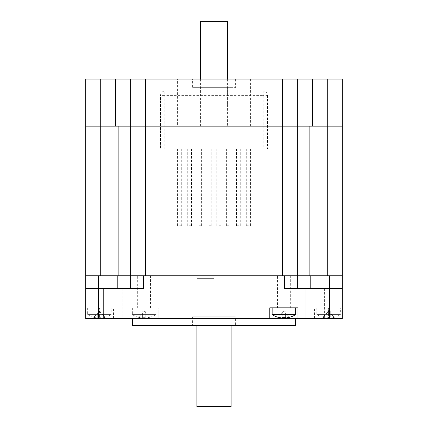 <?xml version="1.0" encoding="UTF-8"?>
<svg xmlns="http://www.w3.org/2000/svg" width="428" height="428" viewBox="0 0 428 428"><rect width="100%" height="100%" fill="white"/><g stroke="black" fill="none" stroke-linecap="round" stroke-linejoin="round"><path stroke-width="0.32" stroke-dasharray="2.14 1.6" d="M330.288 311.263L328.576 311.263L330.288 313.087L330.288 311.263L330.288 313.087L326.869 313.087L326.869 317.967L326.869 313.087L326.869 317.276L326.869 313.087L330.288 313.087L330.288 317.276A18.923 13.803 0 0 1 326.869 317.276A18.923 13.803 -0 0 0 330.288 317.276L330.288 313.087L328.576 311.263L326.869 313.087L328.576 311.263L326.869 311.263M330.288 317.276L330.288 313.087L330.288 317.276M330.288 313.087L328.576 311.263L322.942 317.276L328.576 311.263L334.215 317.276A21.309 21.309 0 0 1 330.288 317.967A21.309 21.309 0 0 0 334.215 317.276L330.288 313.087M326.869 317.967A21.309 21.309 0 0 1 322.942 317.276L322.942 317.276A21.309 21.309 0 0 0 326.869 317.967M334.231 317.341A21.379 21.379 0 0 0 340.335 314.58L316.822 314.58L340.335 314.58L340.335 307.844L316.822 307.844L340.335 307.844M285.61 313.087L282.191 313.087L282.191 317.967L282.191 313.087L278.264 317.276L283.898 311.263L282.191 313.087L283.898 311.263L289.537 317.276L283.898 311.263L282.191 313.087L285.61 313.087L285.61 317.967L285.61 313.087M285.61 311.263L282.191 311.263L282.191 313.087L282.191 311.263M285.61 317.276A18.923 13.803 -0 0 1 282.191 317.276L282.191 317.967M295.657 314.58L272.144 314.58M283.898 307.844L295.657 307.844L283.898 307.844M101.131 311.263L99.424 311.263L101.131 313.087L101.131 311.263L101.131 313.087L97.712 313.087L97.712 317.967L97.712 313.087L97.712 317.276L97.712 313.087L101.131 313.087L101.131 317.276A18.923 13.803 -0 0 1 97.712 317.276A18.923 13.803 0 0 0 101.131 317.276L101.131 313.087L99.424 311.263L97.712 313.087L99.424 311.263L97.712 311.263M101.131 317.276L101.131 313.087L101.131 317.276M101.131 313.087L99.424 311.263L93.786 317.276L99.424 311.263L105.058 317.276A21.309 21.309 0 0 1 101.131 317.967A21.309 21.309 0 0 0 105.058 317.276L101.131 313.087M97.712 317.967A21.309 21.309 0 0 1 93.786 317.276L93.786 317.276A21.309 21.309 0 0 0 97.712 317.967M105.079 317.341A21.379 21.379 0 0 0 111.178 314.58L87.665 314.58L111.178 314.58L111.178 307.844L87.665 307.844L111.178 307.844M145.809 311.263L144.102 311.263L145.809 313.087L145.809 311.263L145.809 313.087L142.39 313.087L142.39 317.967L142.39 313.087L142.39 317.276L142.39 313.087L145.809 313.087L145.809 317.276A18.923 13.803 -0 0 1 142.39 317.276A18.923 13.803 0 0 0 145.809 317.276L145.809 313.087L144.102 311.263L142.39 313.087L144.102 311.263L142.39 311.263M145.809 317.276L145.809 313.087L145.809 317.276M145.809 313.087L144.102 311.263L138.463 317.276L144.102 311.263L149.736 317.276A21.309 21.309 0 0 1 145.809 317.967A21.309 21.309 0 0 0 149.736 317.276L145.809 313.087M142.39 317.967A21.309 21.309 0 0 1 138.463 317.276L138.463 317.276A21.309 21.309 0 0 0 142.39 317.967M149.757 317.341A21.379 21.379 0 0 0 155.856 314.58L132.343 314.58L155.856 314.58L155.856 307.844L132.343 307.844L155.856 307.844M192.621 87.665L235.379 87.665L192.621 87.665L192.621 79.116L235.379 79.116L192.621 79.116M227.573 87.665L200.427 87.665L227.573 87.665L227.573 126.142L200.427 126.142L227.573 126.142M327.292 79.116L312.333 79.116L312.333 126.142L342.256 126.142L327.292 126.142L327.292 79.116L342.256 79.116M117.807 288.606L85.744 288.606L130.631 288.606L130.631 275.776L130.631 288.606L117.807 288.606L117.807 275.776L130.631 275.776L118.877 275.776L118.877 126.142L130.631 126.142L130.631 79.116L130.631 126.142L85.744 126.142L85.744 79.116L100.708 79.116L100.708 126.142L115.667 126.142L115.667 79.116L145.595 79.116L145.595 126.142L115.667 126.142M312.333 126.142L145.595 126.142L145.595 275.776L130.631 275.776L143.46 275.776L143.46 288.606L130.631 288.606L130.631 275.776L310.193 275.776L310.193 288.606L297.369 288.606L297.369 275.776L297.369 288.606L329.432 288.606L310.193 288.606M259.026 126.142L250.417 126.142L259.026 126.142L259.026 79.116L250.417 79.116L259.026 79.116M177.583 126.142L168.974 126.142L177.583 126.142L177.583 79.116L168.974 79.116L177.583 79.116M297.369 79.116L297.369 288.606L284.54 288.606L284.54 275.776L297.369 275.776L282.405 275.776L282.405 79.116L297.369 79.116L297.369 126.142L297.369 79.116L312.333 79.116M267.441 95.364L267.441 148.805L267.441 95.364A4.275 4.275 0 0 0 263.166 91.089A4.275 4.275 0 0 1 267.441 95.364L263.166 95.364L263.166 91.089L164.834 91.089A4.275 4.275 0 0 0 160.559 95.364L160.559 148.805L160.559 95.364A4.275 4.275 0 0 1 164.834 91.089L164.834 95.364L160.559 95.364M282.405 79.116L145.595 79.116M115.667 79.116L100.708 79.116M297.369 288.606L329.432 288.606L329.432 275.776L342.256 275.776L297.369 275.776L297.369 126.142L309.123 126.142L130.631 126.142L130.631 275.776L130.631 79.116M164.834 91.089L263.166 91.089M164.834 148.805L267.441 148.805L263.166 148.805L263.166 95.364L164.834 95.364L164.834 148.805L263.166 148.805M179.583 148.805L181.723 148.805L179.583 148.805M179.583 225.759L181.723 225.759L179.583 225.759M189.417 148.805L191.557 148.805L189.417 148.805M189.417 225.759L191.557 225.759L189.417 225.759M199.25 148.805L201.39 148.805L199.25 148.805M199.25 225.759L201.39 225.759L199.25 225.759M209.083 148.805L211.223 148.805L209.083 148.805M209.083 225.759L211.223 225.759L209.083 225.759M218.917 148.805L221.057 148.805L218.917 148.805M218.917 225.759L221.057 225.759L218.917 225.759M228.75 148.805L226.61 148.805L228.75 148.805M228.75 225.759L226.61 225.759L228.75 225.759M238.583 148.805L236.443 148.805L238.583 148.805M238.583 225.759L236.443 225.759L238.583 225.759M248.417 148.805L246.277 148.805L248.417 148.805M248.417 225.759L246.277 225.759L248.417 225.759M235.379 325.371L192.621 325.371L235.379 325.371L235.379 316.822L192.621 316.822L235.379 316.822M196.901 316.822L231.099 316.822L196.901 316.822L196.901 275.776L231.099 275.776L196.901 275.776L231.099 275.776L231.099 126.142L196.901 126.142L231.099 126.142M329.432 275.776L310.193 275.776M342.256 126.142L342.256 318.528L342.256 307.844L342.256 318.528L158.21 318.528L158.21 307.844L129.989 307.844L129.989 318.528L85.744 318.528L99.424 318.528L85.744 318.528L85.744 275.776L98.568 275.776L98.568 288.606L130.631 288.606M284.54 275.776L143.46 275.776M117.807 275.776L98.568 275.776M277.488 275.776L290.312 275.776L277.488 275.776L277.488 307.844M137.688 275.776L150.512 275.776L137.688 275.776L137.688 307.844L150.512 307.844L137.688 307.844M93.01 275.776L105.834 275.776L93.01 275.776L93.01 307.844L105.834 307.844L93.01 307.844M322.166 275.776L334.99 275.776L322.166 275.776L322.166 307.844L334.99 307.844L322.166 307.844M329.432 318.528L329.432 288.606L342.256 288.606M99.424 318.528L113.532 318.528L99.424 318.528L99.424 307.844L85.744 307.844L113.532 307.844L99.424 307.844L99.424 318.528M129.989 318.528L158.21 318.528L158.21 307.844L129.989 307.844L129.989 318.528M342.256 318.528L314.468 318.528L342.256 318.528M324.387 318.528L305.148 318.528L324.387 318.528L305.148 318.528L324.387 318.528L324.387 288.606L305.148 288.606L324.387 288.606L305.148 288.606L324.387 288.606L324.387 318.528M122.852 318.528L103.613 318.528L122.852 318.528L103.613 318.528L122.852 318.528L122.852 288.606L103.613 288.606L122.852 288.606L103.613 288.606L122.852 288.606L122.852 318.528M295.443 318.528L132.557 318.528L295.443 318.528M85.744 288.606L98.568 288.606L98.568 318.528M328.576 307.844L314.468 307.844L328.576 307.844L328.576 318.528L328.576 307.844M269.79 318.528L269.79 307.844L298.011 307.844L298.011 318.528M105.834 275.776L105.834 307.844M132.557 325.371L295.443 325.371M214 106.904L200.427 106.904L214 106.904M227.573 21.4L200.427 21.4M214 278.344L196.901 278.344L214 278.344M196.901 406.6L231.099 406.6M231.099 316.822L231.099 275.776L196.901 275.776L196.901 126.142M342.256 275.776L327.292 275.776L327.292 126.142L309.123 126.142L309.123 275.776L297.369 275.776L297.369 126.142M85.744 275.776L85.744 126.142L100.708 126.142L100.708 275.776L130.631 275.776L130.631 126.142M316.822 307.844L316.822 314.58A21.379 21.379 0 0 0 322.921 317.341M87.665 307.844L87.665 314.58A21.379 21.379 0 0 0 93.769 317.341M132.343 307.844L132.343 314.58A21.379 21.379 0 0 0 138.442 317.341M235.379 79.116L235.379 87.665M200.427 126.142L200.427 87.665M250.417 126.142L250.417 79.116M168.974 126.142L168.974 79.116M181.723 225.759L181.723 148.805M177.449 225.759L177.449 148.805M191.557 225.759L191.557 148.805M187.282 225.759L187.282 148.805M201.39 225.759L201.39 148.805M197.115 225.759L197.115 148.805M211.223 225.759L211.223 148.805M206.943 225.759L206.943 148.805M221.057 225.759L221.057 148.805M216.777 225.759L216.777 148.805M230.885 225.759L230.885 148.805M226.61 225.759L226.61 148.805M240.718 225.759L240.718 148.805M236.443 225.759L236.443 148.805M250.551 225.759L250.551 148.805M246.277 225.759L246.277 148.805M192.621 316.822L192.621 325.371M314.468 318.528L314.468 307.844M113.532 318.528L113.532 307.844M334.99 275.776L334.99 307.844M150.512 275.776L150.512 307.844M290.312 275.776L290.312 307.844M305.148 288.606L305.148 318.528L305.148 288.606M103.613 288.606L103.613 318.528L103.613 288.606M200.427 79.116L200.427 106.904M227.573 79.116L227.573 106.904M231.099 325.371L231.099 278.344M196.901 325.371L196.901 278.344"/><path stroke-width="0.64" d="M282.191 317.967A21.309 21.309 0 0 1 278.264 317.276A21.309 21.309 0 0 0 282.191 317.967L282.191 317.276A18.923 13.803 0 0 0 285.61 317.276L285.61 317.967L285.61 317.276M289.537 317.276A21.309 21.309 0 0 1 285.61 317.967A21.309 21.309 0 0 0 289.537 317.276L289.59 317.33A21.379 21.379 0 0 0 295.657 314.58L295.657 307.844M295.657 314.58L272.144 314.58A21.379 21.379 0 0 0 278.211 317.33L278.264 317.276M342.256 79.116L342.256 126.142L342.256 79.116L327.292 79.116L327.292 126.142L342.256 126.142L312.333 126.142L312.333 79.116L282.405 79.116L282.405 126.142L312.333 126.142M115.667 126.142L100.708 126.142L100.708 79.116L115.667 79.116L115.667 126.142L130.631 126.142L130.631 79.116L145.595 79.116L145.595 126.142L282.405 126.142L282.405 275.776L145.595 275.776L145.595 126.142L130.631 126.142L297.369 126.142L297.369 79.116M100.708 79.116L85.744 79.116L85.744 126.142L100.708 126.142L85.744 126.142L85.744 318.528L269.79 318.528L269.79 307.844L298.011 307.844L298.011 318.528L342.256 318.528L342.256 275.776L329.432 275.776L329.432 288.606L284.54 288.606L284.54 275.776L117.807 275.776L117.807 288.606M130.631 79.116L115.667 79.116M312.333 79.116L327.292 79.116M145.595 79.116L282.405 79.116M143.46 275.776L143.46 288.606L98.568 288.606L98.568 275.776L117.807 275.776M310.193 288.606L310.193 275.776L284.54 275.776M297.369 288.606L297.369 126.142M98.568 275.776L85.744 275.776M310.193 275.776L329.432 275.776M130.631 126.142L130.631 288.606M342.256 288.606L329.432 288.606L329.432 318.528M298.011 318.528L269.79 318.528M98.568 318.528L98.568 288.606L85.744 288.606M295.443 318.528L295.443 325.371L132.557 325.371L132.557 318.528M200.427 79.116L200.427 21.4L227.573 21.4L227.573 79.116M231.099 325.371L231.099 406.6L196.901 406.6L196.901 325.371M309.123 126.142L327.292 126.142L327.292 275.776L309.123 275.776L309.123 126.142M100.708 126.142L118.877 126.142L118.877 275.776L100.708 275.776L100.708 126.142M342.256 275.776L342.256 126.142M272.144 314.58L272.144 307.844"/></g></svg>
